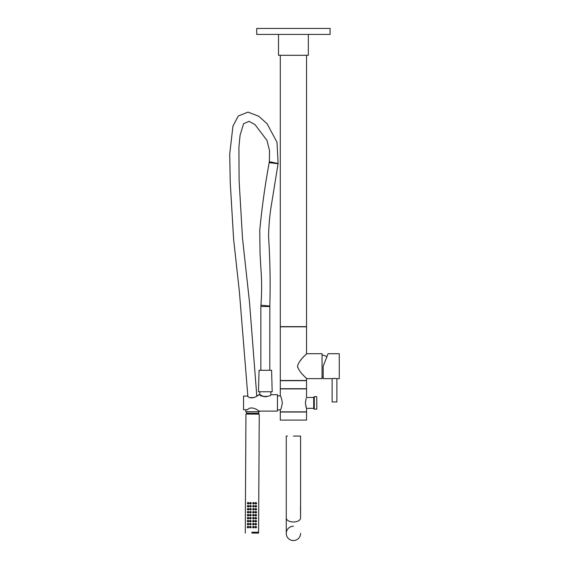 <?xml version="1.0" encoding="UTF-8"?>
<svg xmlns="http://www.w3.org/2000/svg" width="569" height="569" viewBox="0 0 569 569"><rect width="100%" height="100%" fill="white"/><g stroke="black" fill="none" stroke-linecap="round" stroke-linejoin="round"><path stroke-width="0.85" d="M299.379 436.074L300.574 436.074L300.574 517.932A7.155 4.061 -0 0 1 293.419 521.993A7.155 4.061 -0 0 1 286.264 517.932L286.264 533.395A7.155 7.155 0 0 0 293.419 540.55A7.155 7.155 0 0 0 300.574 533.395A7.155 7.155 0 0 1 293.419 540.55A7.155 7.155 0 0 1 286.264 533.395A7.155 7.155 0 0 1 293.419 526.24M293.419 436.074L300.574 436.074L293.419 436.074M259.813 391.757L259.813 394.708L264.215 396.742M270.844 391.757L270.844 394.708C271.178 396.949 259.485 396.956 259.813 394.708L258.767 394.708L256.811 396.173L249.542 302.601L242.494 238.098L239.115 180.657L238.909 147.186L240.09 135.187L243.589 123.715L249.016 121.332L254.94 124.547L266.968 140.351L269.564 150.856L269.336 161.696L278.106 163.467L277.003 142.278L267.039 123.637L258.653 116.218L248.02 112.114L238.255 116.026L232.941 126.147L229.727 154.085L230.225 182.286L233.639 239.521L239.378 291.634L247.856 396.337L247.465 396.074C251.05 400.583 259.073 395.163 258.767 394.708C259.087 395.156 251.043 400.583 247.465 396.074L243.56 396.074L243.56 409.744L247.465 409.744C251.05 405.235 259.073 410.654 258.767 411.11C259.087 410.662 251.043 405.235 247.465 409.744M306.542 420.086L280.297 420.086L280.297 412.034L306.542 412.034L306.542 420.086M316.798 402.909L316.798 409.111L316.798 402.909M313.697 408.578L313.697 397.24L314.294 396.65L314.294 409.168L313.697 408.578M306.186 398.407L305.361 402.909L306.378 407.937M306.186 407.418L305.738 405.932M277.437 395.903L280.297 395.903C280.93 396.323 281.612 398.656 282.324 402.909C281.605 407.169 280.93 409.502 280.297 409.915L280.581 409.367M306.542 388.712L280.297 388.712L280.297 380.661L306.542 380.661L306.542 388.712M305.539 354.764L306.542 353.712L322.047 353.712L322.047 378.634L306.542 378.634L305.816 377.873M297.516 366.173C299.337 373.022 306.855 378.157 306.542 378.634L306.542 380.483L280.297 380.483L280.297 326.812L306.542 326.812L306.542 353.712C306.855 354.181 299.322 359.338 297.516 366.173L297.736 367.531M305.397 377.432L303.988 375.91M303.618 375.512L302.978 374.815M280.297 55.285L280.297 326.634L306.542 326.634L306.542 55.285M278.511 34.41L278.511 55.285L308.327 55.285L308.327 34.41M330.098 28.45L256.74 28.45L256.74 34.41L330.098 34.41L330.098 28.45M258.767 411.11L277.437 411.11L277.437 394.708L270.844 394.708M313.697 408.336L306.542 408.336L306.542 411.856L280.297 411.856L280.297 409.915L277.437 409.915M313.697 397.482L306.542 397.482L306.542 388.897L280.297 388.897L280.297 395.903M286.264 517.932L286.264 436.074L287.459 436.074M265.403 396.842L268.362 396.124M299.742 361.351L301.335 359.402M302.893 357.631L304.927 355.419M258.717 411.764L245.751 411.686L246.491 411.7L246.484 413.186L247.081 413.194L247.074 414.083M254.229 397.589L250.132 397.567M271.591 370.284L259.066 370.284L258.475 391.757L272.188 391.757L271.591 370.284M250.46 503.999L251.27 503.259L250.573 502.512A0.747 0.747 95.3 0 1 251.249 503.259A0.747 0.747 95.3 0 1 250.438 503.999A0.747 0.747 95.3 0 1 249.763 503.252A0.747 0.747 95.3 0 1 250.573 502.512L249.763 503.252L250.46 503.999M253.44 504.013L254.258 503.273L253.554 502.527A0.747 0.747 95.3 0 1 254.236 503.273A0.747 0.747 95.3 0 1 253.418 504.013A0.747 0.747 95.3 0 1 252.743 503.266A0.747 0.747 95.3 0 1 253.554 502.527L252.743 503.266L253.44 504.013M250.445 506.979L251.256 506.239L250.58 505.492A0.747 0.747 95.3 0 1 251.235 506.239A0.747 0.747 95.3 0 1 250.417 506.979A0.747 0.747 95.3 0 1 249.741 506.232A0.747 0.747 95.3 0 1 250.559 505.492L249.741 506.232L250.445 506.979M253.425 506.993L254.243 506.261L253.539 505.507A0.747 0.747 95.3 0 1 254.215 506.254A0.747 0.747 95.3 0 1 253.404 506.993A0.747 0.747 95.3 0 1 252.728 506.246A0.747 0.747 95.3 0 1 253.539 505.507L252.728 506.246L253.425 506.993M250.424 509.959L251.242 509.219L250.545 508.473A0.747 0.747 95.3 0 1 251.221 509.219A0.747 0.747 95.3 0 1 250.403 509.959A0.747 0.747 95.3 0 1 249.727 509.212A0.747 0.747 95.3 0 1 250.545 508.473L249.727 509.212L250.424 509.959M253.411 509.98L254.222 509.241L253.525 508.494A0.747 0.747 95.3 0 1 254.201 509.241A0.747 0.747 95.3 0 1 253.383 509.973A0.747 0.747 95.3 0 1 252.707 509.227A0.747 0.747 95.3 0 1 253.525 508.494L252.707 509.227L253.411 509.98M250.41 512.946L251.221 512.207L250.545 511.46A0.747 0.747 95.3 0 1 251.199 512.2A0.747 0.747 95.3 0 1 250.388 512.939A0.747 0.747 95.3 0 1 249.713 512.192A0.747 0.747 95.3 0 1 250.524 511.453L249.713 512.192L250.41 512.946M253.39 512.961L254.208 512.221L253.504 511.474A0.747 0.747 95.3 0 1 254.179 512.221A0.747 0.747 95.3 0 1 253.369 512.961A0.747 0.747 95.3 0 1 252.693 512.214A0.747 0.747 95.3 0 1 253.504 511.474L252.693 512.214L253.39 512.961M250.396 515.927L251.206 515.187L250.509 514.44A0.747 0.747 95.3 0 1 251.185 515.187A0.747 0.747 95.3 0 1 250.367 515.919A0.747 0.747 95.3 0 1 249.691 515.18A0.747 0.747 95.3 0 1 250.509 514.44L249.691 515.18L250.396 515.927M253.376 515.941L254.194 515.201L253.489 514.454A0.747 0.747 95.3 0 1 254.165 515.201A0.747 0.747 95.3 0 1 253.354 515.941A0.747 0.747 95.3 0 1 252.679 515.194A0.747 0.747 95.3 0 1 253.489 514.454L252.679 515.194L253.376 515.941M250.374 518.907L251.192 518.167L250.516 517.42A0.747 0.747 95.3 0 1 251.171 518.167A0.747 0.747 95.3 0 1 250.353 518.907A0.747 0.747 95.3 0 1 249.677 518.16A0.747 0.747 95.3 0 1 250.488 517.42L249.677 518.16L250.374 518.907M253.354 518.921L254.172 518.188L253.497 517.441A0.747 0.747 95.3 0 1 254.151 518.181A0.747 0.747 95.3 0 1 253.333 518.921A0.747 0.747 95.3 0 1 252.657 518.174A0.747 0.747 95.3 0 1 253.475 517.434L252.657 518.174L253.354 518.921M250.36 521.887L251.171 521.147L250.474 520.4A0.747 0.747 95.3 0 1 251.149 521.147A0.747 0.747 95.3 0 1 250.339 521.887A0.747 0.747 95.3 0 1 249.663 521.14A0.747 0.747 95.3 0 1 250.474 520.4L249.663 521.14L250.36 521.887M253.34 521.908L254.158 521.168L253.454 520.422A0.747 0.747 95.3 0 1 254.13 521.161A0.747 0.747 95.3 0 1 253.319 521.901A0.747 0.747 95.3 0 1 252.643 521.154A0.747 0.747 95.3 0 1 253.454 520.422L252.643 521.154L253.34 521.908M250.346 524.867L251.157 524.134L250.481 523.388A0.747 0.747 95.3 0 1 251.135 524.127A0.747 0.747 95.3 0 1 250.317 524.867A0.747 0.747 95.3 0 1 249.642 524.12A0.747 0.747 95.3 0 1 250.46 523.38L249.642 524.12L250.346 524.867M253.326 524.888L254.144 524.149L253.461 523.402A0.747 0.747 95.3 0 1 254.115 524.149A0.747 0.747 95.3 0 1 253.305 524.881A0.747 0.747 95.3 0 1 252.622 524.141A0.747 0.747 95.3 0 1 253.44 523.402L252.622 524.141L253.326 524.888M250.324 527.854L251.142 527.114L250.438 526.368A0.747 0.747 95.3 0 1 251.121 527.114A0.747 0.747 95.3 0 1 250.303 527.847A0.747 0.747 95.3 0 1 249.627 527.1A0.747 0.747 95.3 0 1 250.438 526.368L249.627 527.1L250.324 527.854M253.305 527.868L254.123 527.129L253.425 526.382A0.747 0.747 95.3 0 1 254.101 527.129A0.747 0.747 95.3 0 1 253.283 527.868A0.747 0.747 95.3 0 1 252.608 527.122A0.747 0.747 95.3 0 1 253.425 526.382L252.608 527.122L253.305 527.868M255.837 504.027L256.662 503.295L255.95 502.541A0.747 0.747 95.3 0 1 256.626 503.288A0.747 0.747 95.3 0 1 255.808 504.027A0.747 0.747 95.3 0 1 255.132 503.281A0.747 0.747 95.3 0 1 255.95 502.541L255.132 503.281L255.837 504.027M248.084 503.985L248.895 503.245L248.198 502.498A0.747 0.747 95.3 0 1 248.873 503.245A0.747 0.747 95.3 0 1 248.056 503.985A0.747 0.747 95.3 0 1 247.38 503.238A0.747 0.747 95.3 0 1 248.198 502.498L247.38 503.238L248.084 503.985M255.822 507.007L256.64 506.275L255.958 505.528A0.747 0.747 95.3 0 1 256.605 506.268A0.747 0.747 95.3 0 1 255.794 507.007A0.747 0.747 95.3 0 1 255.118 506.261A0.747 0.747 95.3 0 1 255.929 505.521L255.118 506.261L255.822 507.007M248.07 506.965L248.881 506.225L248.205 505.485A0.747 0.747 95.3 0 1 248.859 506.225A0.747 0.747 95.3 0 1 248.041 506.965A0.747 0.747 95.3 0 1 247.366 506.218A0.747 0.747 95.3 0 1 248.176 505.478L247.366 506.218L248.07 506.965M255.808 509.995L256.626 509.255L255.915 508.508A0.747 0.747 95.3 0 1 256.591 509.255A0.747 0.747 95.3 0 1 255.78 509.988A0.747 0.747 95.3 0 1 255.104 509.241A0.747 0.747 95.3 0 1 255.915 508.508L255.104 509.241L255.808 509.995M248.056 509.952L248.859 509.212L248.162 508.458A0.747 0.747 95.3 0 1 248.838 509.205A0.747 0.747 95.3 0 1 248.027 509.945A0.747 0.747 95.3 0 1 247.351 509.198A0.747 0.747 95.3 0 1 248.162 508.458L247.351 509.198L248.056 509.952M255.787 512.975L256.612 512.235L255.901 511.488A0.747 0.747 95.3 0 1 256.576 512.235A0.747 0.747 95.3 0 1 255.758 512.975A0.747 0.747 95.3 0 1 255.083 512.228A0.747 0.747 95.3 0 1 255.901 511.488L255.083 512.228L255.787 512.975M248.034 512.932L248.845 512.192L248.148 511.446A0.747 0.747 95.3 0 1 248.824 512.192A0.747 0.747 95.3 0 1 248.006 512.925A0.747 0.747 95.3 0 1 247.33 512.178A0.747 0.747 95.3 0 1 248.148 511.446L247.33 512.178L248.034 512.932M255.701 527.883L256.527 527.143L255.815 526.396A0.747 0.747 95.3 0 1 256.491 527.143A0.747 0.747 95.3 0 1 255.673 527.883A0.747 0.747 95.3 0 1 254.997 527.136A0.747 0.747 95.3 0 1 255.815 526.396L254.997 527.136L255.701 527.883M255.773 515.955L256.591 515.215L255.879 514.468A0.747 0.747 95.3 0 1 256.555 515.215A0.747 0.747 95.3 0 1 255.744 515.955A0.747 0.747 95.3 0 1 255.068 515.208A0.747 0.747 95.3 0 1 255.879 514.468L255.068 515.208L255.773 515.955M248.02 515.912L248.831 515.173L248.127 514.426A0.747 0.747 95.3 0 1 248.802 515.173A0.747 0.747 95.3 0 1 247.992 515.912A0.747 0.747 95.3 0 1 247.316 515.165A0.747 0.747 95.3 0 1 248.127 514.426L247.316 515.165L248.02 515.912M255.751 518.935L256.576 518.203L255.865 517.449A0.747 0.747 95.3 0 1 256.541 518.195A0.747 0.747 95.3 0 1 255.73 518.935A0.747 0.747 95.3 0 1 255.047 518.188A0.747 0.747 95.3 0 1 255.865 517.449L255.047 518.188L255.751 518.935M247.956 527.84L248.76 527.1L248.063 526.353A0.747 0.747 95.3 0 1 248.738 527.1A0.747 0.747 95.3 0 1 247.928 527.84A0.747 0.747 95.3 0 1 247.245 527.093A0.747 0.747 95.3 0 1 248.063 526.353L247.245 527.093L247.956 527.84M248.006 518.892L248.809 518.153L248.112 517.406A0.747 0.747 95.3 0 1 248.788 518.153A0.747 0.747 95.3 0 1 247.977 518.892A0.747 0.747 95.3 0 1 247.302 518.146A0.747 0.747 95.3 0 1 248.112 517.406L247.302 518.146L248.006 518.892M255.737 521.922L256.562 521.183L255.851 520.436A0.747 0.747 95.3 0 1 256.527 521.176A0.747 0.747 95.3 0 1 255.709 521.915A0.747 0.747 95.3 0 1 255.033 521.168A0.747 0.747 95.3 0 1 255.851 520.436L255.033 521.168L255.737 521.922M247.984 521.88L248.795 521.14L248.098 520.386A0.747 0.747 95.3 0 1 248.774 521.133A0.747 0.747 95.3 0 1 247.956 521.873A0.747 0.747 95.3 0 1 247.28 521.126A0.747 0.747 95.3 0 1 248.098 520.386L247.28 521.126L247.984 521.873M255.723 524.903L256.541 524.163L255.83 523.416A0.747 0.747 95.3 0 1 256.505 524.163A0.747 0.747 95.3 0 1 255.694 524.895A0.747 0.747 95.3 0 1 255.019 524.156A0.747 0.747 95.3 0 1 255.83 523.416L255.019 524.156L255.723 524.903M247.97 524.86L248.781 524.12L248.077 523.373A0.747 0.747 95.3 0 1 248.753 524.12A0.747 0.747 95.3 0 1 247.942 524.853A0.747 0.747 95.3 0 1 247.266 524.106A0.747 0.747 95.3 0 1 248.077 523.373L247.266 524.106L247.97 524.86M251.854 533.082L258.539 533.125L251.854 533.082M251.854 532.186L258.582 532.228L251.854 532.186M258.106 414.14L258.113 413.25L246.484 413.186M258.113 413.258L247.081 413.186M258.582 532.228L259.244 414.154L245.943 414.076L245.282 532.157M323.178 366.23L328.064 353.712L323.178 366.237L323.178 378.634L332.118 378.634L332.118 401.956L336.891 401.956L336.891 378.634L339.273 378.634L339.273 353.712L328.064 353.712L326.748 357.026L327.737 354.544M334.508 378.392C337.581 378.655 337.581 378.662 334.508 378.421C331.428 378.662 331.428 378.655 334.508 378.392M300.574 517.932L300.489 506.559M316.798 409.111L316.734 396.65L314.294 396.65M269.806 370.284L269.827 306.051C270.488 282.928 270.069 259.805 268.568 236.668C268.753 225.331 269.806 214.072 271.733 202.898L278.056 163.787L269.18 162.649L269.336 161.696M269.806 306.499L260.858 306.499L260.993 305.162L269.827 306.051M247.366 527.093A0.626 0.626 -84.7 0 0 247.992 527.719A0.626 0.626 -84.7 0 0 248.617 527.1A0.626 0.626 -84.7 0 0 247.999 526.467A0.626 0.626 -84.7 0 0 247.366 527.093M249.741 527.107A0.626 0.626 -84.7 0 0 250.367 527.733A0.626 0.626 -84.7 0 0 251 527.107A0.626 0.626 -84.7 0 0 250.374 526.481A0.626 0.626 -84.7 0 0 249.741 527.107M252.728 527.122A0.626 0.626 -84.7 0 0 253.347 527.748A0.626 0.626 -84.7 0 0 253.98 527.129A0.626 0.626 -84.7 0 0 253.354 526.496A0.626 0.626 -84.7 0 0 252.728 527.122M255.118 527.136A0.626 0.626 -84.7 0 0 255.744 527.762A0.626 0.626 -84.7 0 0 256.37 527.143A0.626 0.626 -84.7 0 0 255.751 526.51A0.626 0.626 -84.7 0 0 255.118 527.136M255.132 524.156A0.626 0.626 -84.7 0 0 255.758 524.782A0.626 0.626 -84.7 0 0 256.384 524.163A0.626 0.626 -84.7 0 0 255.766 523.53A0.626 0.626 -84.7 0 0 255.132 524.156M252.743 524.141A0.626 0.626 -84.7 0 0 253.369 524.767A0.626 0.626 -84.7 0 0 253.994 524.149A0.626 0.626 -84.7 0 0 253.376 523.516A0.626 0.626 -84.7 0 0 252.743 524.141M249.763 524.12A0.626 0.626 -84.7 0 0 250.381 524.753A0.626 0.626 -84.7 0 0 251.014 524.127A0.626 0.626 -84.7 0 0 250.388 523.501A0.626 0.626 -84.7 0 0 249.763 524.12M247.38 524.106A0.626 0.626 -84.7 0 0 248.006 524.739A0.626 0.626 -84.7 0 0 248.632 524.113A0.626 0.626 -84.7 0 0 248.013 523.487A0.626 0.626 -84.7 0 0 247.38 524.106M247.401 521.126A0.626 0.626 -84.7 0 0 248.02 521.759A0.626 0.626 -84.7 0 0 248.653 521.133A0.626 0.626 -84.7 0 0 248.027 520.507A0.626 0.626 -84.7 0 0 247.401 521.126M249.777 521.14A0.626 0.626 -84.7 0 0 250.403 521.773A0.626 0.626 -84.7 0 0 251.029 521.147A0.626 0.626 -84.7 0 0 250.41 520.514A0.626 0.626 -84.7 0 0 249.777 521.14M252.757 521.154A0.626 0.626 -84.7 0 0 253.383 521.787A0.626 0.626 -84.7 0 0 254.009 521.161A0.626 0.626 -84.7 0 0 253.39 520.535A0.626 0.626 -84.7 0 0 252.757 521.154M255.154 521.168A0.626 0.626 -84.7 0 0 255.773 521.801A0.626 0.626 -84.7 0 0 256.406 521.176A0.626 0.626 -84.7 0 0 255.78 520.55A0.626 0.626 -84.7 0 0 255.154 521.168M255.168 518.188A0.626 0.626 -84.7 0 0 255.794 518.821A0.626 0.626 -84.7 0 0 256.42 518.195A0.626 0.626 -84.7 0 0 255.801 517.57A0.626 0.626 -84.7 0 0 255.168 518.188M252.778 518.174A0.626 0.626 -84.7 0 0 253.397 518.807A0.626 0.626 -84.7 0 0 254.03 518.181A0.626 0.626 -84.7 0 0 253.404 517.555A0.626 0.626 -84.7 0 0 252.778 518.174M249.798 518.16A0.626 0.626 -84.7 0 0 250.417 518.786A0.626 0.626 -84.7 0 0 251.05 518.167A0.626 0.626 -84.7 0 0 250.424 517.534A0.626 0.626 -84.7 0 0 249.798 518.16M247.415 518.146A0.626 0.626 -84.7 0 0 248.041 518.779A0.626 0.626 -84.7 0 0 248.667 518.153A0.626 0.626 -84.7 0 0 248.048 517.52A0.626 0.626 -84.7 0 0 247.415 518.146M247.43 515.165A0.626 0.626 -84.7 0 0 248.056 515.791A0.626 0.626 -84.7 0 0 248.689 515.173A0.626 0.626 -84.7 0 0 248.063 514.54A0.626 0.626 -84.7 0 0 247.43 515.165M249.812 515.18A0.626 0.626 -84.7 0 0 250.431 515.806A0.626 0.626 -84.7 0 0 251.064 515.187A0.626 0.626 -84.7 0 0 250.438 514.554A0.626 0.626 -84.7 0 0 249.812 515.18M252.792 515.194A0.626 0.626 -84.7 0 0 253.418 515.82A0.626 0.626 -84.7 0 0 254.044 515.201A0.626 0.626 -84.7 0 0 253.425 514.568A0.626 0.626 -84.7 0 0 252.792 515.194M255.182 515.208A0.626 0.626 -84.7 0 0 255.808 515.834A0.626 0.626 -84.7 0 0 256.434 515.215A0.626 0.626 -84.7 0 0 255.815 514.582A0.626 0.626 -84.7 0 0 255.182 515.208M255.204 512.228A0.626 0.626 -84.7 0 0 255.822 512.854A0.626 0.626 -84.7 0 0 256.455 512.235A0.626 0.626 -84.7 0 0 255.83 511.602A0.626 0.626 -84.7 0 0 255.204 512.228M252.807 512.214A0.626 0.626 -84.7 0 0 253.433 512.84A0.626 0.626 -84.7 0 0 254.066 512.221A0.626 0.626 -84.7 0 0 253.44 511.588A0.626 0.626 -84.7 0 0 252.807 512.214M249.827 512.192A0.626 0.626 -84.7 0 0 250.452 512.825A0.626 0.626 -84.7 0 0 251.078 512.2A0.626 0.626 -84.7 0 0 250.46 511.574A0.626 0.626 -84.7 0 0 249.827 512.192M247.451 512.185A0.626 0.626 -84.7 0 0 248.07 512.811A0.626 0.626 -84.7 0 0 248.703 512.192A0.626 0.626 -84.7 0 0 248.077 511.559A0.626 0.626 -84.7 0 0 247.451 512.185M247.465 509.198A0.626 0.626 -84.7 0 0 248.091 509.831A0.626 0.626 -84.7 0 0 248.717 509.205A0.626 0.626 -84.7 0 0 248.098 508.579A0.626 0.626 -84.7 0 0 247.465 509.198M249.848 509.212A0.626 0.626 -84.7 0 0 250.467 509.845A0.626 0.626 -84.7 0 0 251.1 509.219A0.626 0.626 -84.7 0 0 250.474 508.594A0.626 0.626 -84.7 0 0 249.848 509.212M252.828 509.227A0.626 0.626 -84.7 0 0 253.447 509.86A0.626 0.626 -84.7 0 0 254.08 509.234A0.626 0.626 -84.7 0 0 253.454 508.608A0.626 0.626 -84.7 0 0 252.828 509.227M255.218 509.241A0.626 0.626 -84.7 0 0 255.844 509.874A0.626 0.626 -84.7 0 0 256.47 509.248A0.626 0.626 -84.7 0 0 255.851 508.622A0.626 0.626 -84.7 0 0 255.218 509.241M255.232 506.261A0.626 0.626 -84.7 0 0 255.858 506.894A0.626 0.626 -84.7 0 0 256.491 506.268A0.626 0.626 -84.7 0 0 255.865 505.642A0.626 0.626 -84.7 0 0 255.232 506.261M252.842 506.246A0.626 0.626 -84.7 0 0 253.468 506.879A0.626 0.626 -84.7 0 0 254.094 506.254A0.626 0.626 -84.7 0 0 253.475 505.628A0.626 0.626 -84.7 0 0 252.842 506.246M249.862 506.232A0.626 0.626 -84.7 0 0 250.481 506.858A0.626 0.626 -84.7 0 0 251.114 506.239A0.626 0.626 -84.7 0 0 250.488 505.606A0.626 0.626 -84.7 0 0 249.862 506.232M247.487 506.218A0.626 0.626 -84.7 0 0 248.105 506.851A0.626 0.626 -84.7 0 0 248.738 506.225A0.626 0.626 -84.7 0 0 248.112 505.599A0.626 0.626 -84.7 0 0 247.487 506.218M247.501 503.238A0.626 0.626 -84.7 0 0 248.12 503.864A0.626 0.626 -84.7 0 0 248.753 503.245A0.626 0.626 -84.7 0 0 248.127 502.612A0.626 0.626 -84.7 0 0 247.501 503.238M249.876 503.252A0.626 0.626 -84.7 0 0 250.502 503.878A0.626 0.626 -84.7 0 0 251.128 503.259A0.626 0.626 -84.7 0 0 250.509 502.626A0.626 0.626 -84.7 0 0 249.876 503.252M252.864 503.266A0.626 0.626 -84.7 0 0 253.482 503.899A0.626 0.626 -84.7 0 0 254.115 503.273A0.626 0.626 -84.7 0 0 253.489 502.64A0.626 0.626 -84.7 0 0 252.864 503.266M255.253 503.281A0.626 0.626 -84.7 0 0 255.872 503.906A0.626 0.626 -84.7 0 0 256.505 503.288A0.626 0.626 -84.7 0 0 255.879 502.655A0.626 0.626 -84.7 0 0 255.253 503.281M316.734 409.168L314.294 409.168M259.436 411.11L259.464 411.764M260.858 370.284L260.858 306.499M269.18 162.649C265.047 185.06 261.911 207.593 259.77 230.246L260.04 253.418L260.865 267.992C261.847 280.389 261.868 292.786 260.922 305.169M245.865 409.744L245.751 411.686M245.31 533.053L245.317 532.157M258.717 411.757L258.71 413.258M258.539 533.125L258.546 532.228M326.933 357.225C326.869 356.414 325.24 355.675 322.047 354.992M323.178 377.233L322.047 377.354"/></g></svg>
